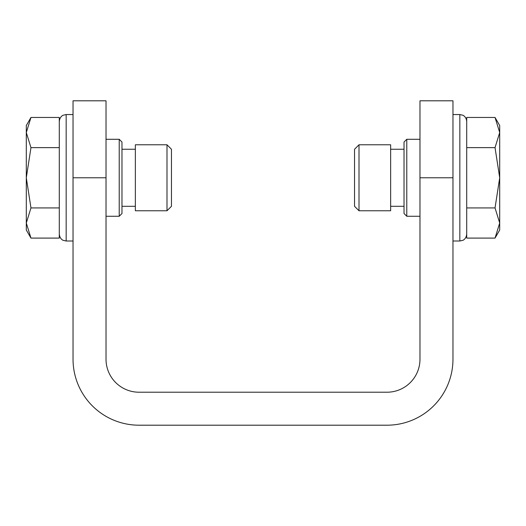 <?xml version="1.0" encoding="UTF-8"?>
<svg xmlns="http://www.w3.org/2000/svg" width="526" height="526" viewBox="0 0 526 526"><rect width="100%" height="100%" fill="white"/><g stroke="black" fill="none" stroke-linecap="round" stroke-linejoin="round"><path stroke-width="0.79" d="M495.032 117.462L499.7 125.543L499.7 132.539L495.032 117.462L466.713 117.462L466.713 238.094L495.032 238.094L499.7 223.011L499.7 230.013L495.032 238.094M452.965 114.55L459.836 114.55L459.836 241.007L452.965 241.007M59.287 143.125L59.287 117.462L30.968 117.462L26.3 125.543L26.3 132.539L30.968 147.622L59.287 147.622L59.287 143.125M30.968 147.622L26.3 177.775L30.968 207.934L26.3 223.011L26.3 230.013L30.968 238.094L59.287 238.094L59.287 147.622M73.035 114.55L66.164 114.55L63.186 115.227C63.199 115.168 59.846 116.358 59.287 121.421M66.164 114.55L66.164 241.007L73.035 241.007M404.027 142.04L406.782 139.291L406.782 216.265L404.027 213.517L404.027 142.04M390.64 149.252L404.027 149.252M404.027 206.304L390.64 206.304M359.008 144.788L390.64 144.788L390.64 210.768L359.008 210.768L354.544 206.304L354.544 149.252L359.008 144.788L359.008 210.768M406.782 139.291L419.978 139.291M419.978 216.265L406.782 216.265M106.022 216.265L119.218 216.265L121.973 213.517L121.973 142.04L119.218 139.291L106.022 139.291M135.36 149.252L121.973 149.252M121.973 206.304L135.36 206.304M166.992 144.788L135.36 144.788L135.36 210.768L166.992 210.768L171.456 206.304L171.456 149.252L166.992 144.788L166.992 210.768M119.218 216.265L119.218 139.291M30.968 117.462L26.3 132.539L26.3 223.011L30.968 238.094M30.968 207.934L59.287 207.934M495.032 207.934L499.7 177.775L499.7 223.011L495.032 207.934L466.713 207.934M495.032 147.622L499.7 132.539L499.7 177.775L495.032 147.622L466.713 147.622M106.022 177.775L73.035 177.775L73.035 100.801L106.022 100.801L106.022 359.219A32.987 32.987 0 0 0 139.015 392.212L386.985 392.212A32.987 32.987 0 0 0 419.978 359.219L419.978 100.801L452.965 100.801L452.965 177.775L419.978 177.775M452.965 177.775L452.965 359.219A65.98 65.98 0 0 1 386.985 425.199L139.015 425.199A65.98 65.98 0 0 1 73.035 359.219L73.035 177.775M459.836 114.55L462.814 115.227C462.709 115.069 466.266 116.509 466.713 121.421M66.164 241.007L63.186 240.329C63.199 240.382 59.846 239.198 59.287 234.136M459.836 241.007L462.814 240.329C462.709 240.481 466.266 239.041 466.713 234.136"/></g></svg>
